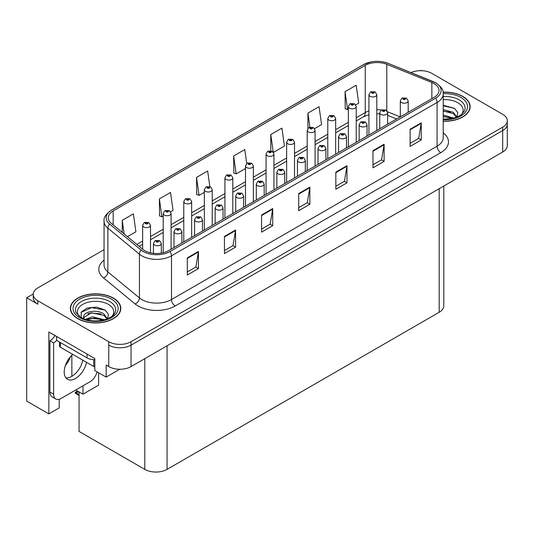 <?xml version="1.0" encoding="UTF-8"?>
<svg xmlns="http://www.w3.org/2000/svg" width="534" height="534" viewBox="0 0 534 534"><rect width="100%" height="100%" fill="white"/><g stroke="black" fill="none" stroke-linecap="round" stroke-linejoin="round"><path stroke-width="0.8" d="M33.235 294L26.7 297.772L26.7 401.114L48.834 413.89L48.834 331.988L94.805 358.534L94.805 370.536L106.166 377.097L106.166 365.089L108.769 366.591A15.753 9.098 0 0 0 131.05 366.591L502.688 152.03A15.753 9.098 0 0 0 507.3 145.595L507.3 124.155A15.753 9.098 0 0 1 502.688 130.59A15.753 9.098 0 0 0 507.3 124.155L507.3 120.731A15.753 9.098 0 0 0 502.688 114.296L431.759 73.345A15.753 9.098 0 0 0 410.966 72.591M119.749 369.254L106.166 377.097M421.213 70.688L420.618 70.348L420.024 70.688M104.063 249.678L37.841 287.913A15.753 9.098 0 0 0 33.228 294.341A15.753 9.098 0 0 0 37.841 300.776L108.769 341.72A15.753 9.098 0 0 0 131.05 341.72L131.05 345.151L502.688 130.59L131.05 345.151A15.753 9.098 0 0 1 108.769 345.151A15.753 9.098 0 0 0 131.05 345.151L131.05 366.591M26.7 297.772L37.841 304.206A15.753 9.098 0 0 1 33.228 297.772L33.228 294.341M443.801 186.026L443.801 305.835A15.753 9.098 180 0 1 439.188 312.27L167.069 469.373A15.753 9.098 180 0 1 144.787 469.373L79.059 431.425L79.059 391.889M75.755 389.987L82.997 394.165L98.59 385.161L98.59 372.725M59.227 399.265L59.227 407.889L48.834 413.89M82.997 394.165L82.997 385.802M65.348 365.563A16.808 9.705 120 0 0 70.568 356.525M71.856 376.33L71.856 355.17M443.22 121.205A25.205 14.552 0 0 0 470.147 106.687A25.205 14.552 0 0 0 462.764 96.394A25.205 14.552 0 0 0 443.08 92.168M113.408 298.092A25.205 14.552 0 0 0 85.941 294.942A25.205 14.552 0 0 0 70.375 308.385A25.205 14.552 0 0 0 77.757 318.678A25.205 14.552 0 0 0 105.231 321.828A25.205 14.552 0 0 0 120.791 308.385A25.205 14.552 0 0 0 113.408 298.092M70.642 309.72A25.205 14.552 0 0 0 70.555 310.1M434.102 83.618A16.808 9.705 180 0 1 439.021 90.473A16.808 9.705 180 0 1 434.102 97.335L168.517 250.673A16.808 9.705 180 0 1 142.865 249.371L111.299 223.346A16.808 9.705 180 0 1 108.262 217.785A16.808 9.705 180 0 1 113.181 210.923L365.256 65.388A16.808 9.705 180 0 1 386.776 64.307L431.852 82.53A16.808 9.705 180 0 1 434.102 83.618M435.584 82.757A18.904 10.914 0 0 0 433.061 81.535L387.978 63.312A18.904 10.914 0 0 0 383.439 61.964A18.904 10.914 0 0 0 370.836 61.964A18.904 10.914 0 0 0 363.767 64.534L111.699 210.062A18.904 10.914 0 0 0 109.583 224.046L141.143 250.072A18.904 10.914 0 0 0 169.999 251.527L435.584 98.196A18.904 10.914 0 0 0 435.584 82.757M187.307 257.875L187.307 275.023L198.448 268.595L198.448 251.441L187.307 257.875M187.307 271.98L195.885 267.027L198.401 252.015A4.199 2.423 -120 0 0 198.448 251.441M195.811 267.073L198.448 268.595M224.44 236.435L224.44 253.583L235.581 247.155L235.581 230L224.44 236.435M224.44 250.546L233.018 245.587L235.534 230.575A4.199 2.423 -120 0 0 235.581 230M232.944 245.633L235.581 247.155M261.573 214.995L261.573 232.15L272.714 225.715L272.714 208.567L261.573 214.995M261.573 229.106L270.151 224.153L272.667 209.134A4.199 2.423 -120 0 0 272.714 208.567M270.077 224.193L272.714 225.715M410.112 129.241L410.112 146.389L421.253 139.961L421.253 122.807L410.112 129.241M410.112 143.346L418.689 138.393L421.206 123.374A4.199 2.423 -120 0 0 421.253 122.807M418.616 138.44L421.253 139.961M372.979 150.675L372.979 167.83L384.113 161.395L384.113 144.247L372.979 150.675M372.979 164.786L381.556 159.833L384.073 144.814A4.199 2.423 -120 0 0 384.113 144.247M381.483 159.88L384.113 161.395M335.839 172.115L335.839 189.27L346.98 182.835L346.98 165.687L335.839 172.115M335.839 186.226L344.423 181.273L346.94 166.254A4.199 2.423 -120 0 0 346.98 165.687M344.35 181.313L346.98 182.835M298.706 193.555L298.706 210.71L309.847 204.275L309.847 187.127L298.706 193.555M298.706 207.666L307.29 202.713L309.8 187.694A4.199 2.423 -120 0 0 309.847 187.127M307.21 202.753L309.847 204.275M131.05 341.72L502.688 127.159A15.753 9.098 0 0 0 507.3 120.731M170.58 211.778L173.036 210.363L170.52 192.44L159.379 198.875L159.559 215.923M127.466 236.675L135.903 231.803L133.387 213.88L122.246 220.315L122.246 232.37M273.441 152.39L284.435 146.042L281.925 128.127L270.785 134.555L270.785 150.755M314.586 128.641L321.575 124.602L319.058 106.687L307.918 113.115L307.918 128.347M355.731 104.884L358.708 103.169L356.191 85.246L345.051 91.674L345.231 108.722M209.842 186.58L207.653 171L196.512 177.435L196.692 194.483M246.735 163.451L244.786 149.56L233.652 155.995L233.825 173.043M233.652 155.995L236.161 173.917L245.493 168.53M236.161 173.917L233.652 172.976M270.785 134.555L273.248 152.117M307.918 113.115L309.88 127.105M345.051 91.674L347.567 109.597L348.355 109.143M347.567 109.597L345.051 108.656M196.512 177.435L199.028 195.357L204.348 192.287M199.028 195.357L196.512 194.416M159.379 198.875L161.895 216.797L163.204 216.036M161.895 216.797L159.379 215.856M122.246 220.315L124.162 233.952M120.617 310.1A25.205 14.552 0 0 0 120.53 309.72M469.973 108.402A25.205 14.552 0 0 0 469.887 108.022M150.508 252.842L150.508 225.341A3.938 2.276 180 0 1 148.078 227.437A3.938 2.276 180 0 1 143.786 226.943A3.938 2.276 180 0 1 142.631 225.341L144.2 222.605A2.623 1.582 57.8 0 1 145.602 222.685A1.315 0.761 0 0 0 145.642 223.733A1.315 0.761 0 0 0 147.497 223.733A1.315 0.761 0 0 0 147.497 222.658A1.315 0.761 0 0 0 145.682 222.638L147.097 223.192L146.196 223.406L145.602 222.685M146.216 223.419L146.216 222.972M145.682 222.638A2.623 1.448 -117.9 0 0 144.454 222.458A2.623 1.448 -117.9 0 0 144.34 222.531M146.196 223.406L146.183 222.992M78.318 391.462L77.403 391.355L77.79 391.162M77.804 391.582L77.403 391.355M161.315 253.129L161.315 243.457A3.938 2.276 180 0 1 158.885 245.553A3.938 2.276 180 0 1 154.593 245.059A3.938 2.276 180 0 1 153.438 243.457L155.007 240.721A2.623 1.582 57.8 0 1 156.409 240.801A1.315 0.761 0 0 0 156.449 241.849A1.315 0.761 0 0 0 158.304 241.849A1.315 0.761 0 0 0 158.304 240.774A1.315 0.761 0 0 0 156.489 240.754L157.897 241.308L157.003 241.528L156.409 240.801M157.023 241.535L157.023 241.088M156.489 240.754A2.623 1.448 -117.9 0 0 155.26 240.574A2.623 1.448 -117.9 0 0 155.147 240.647M156.989 241.515L156.989 241.108M77.53 391.008L75.267 392.316L76.048 392.503L75.267 393.184L79.059 395.554M76.048 392.503L78.952 391.829M75.267 392.316L75.267 393.184M171.08 249.191L171.08 213.46A3.938 2.276 180 0 1 168.651 215.562A3.938 2.276 180 0 1 164.359 215.069A3.938 2.276 180 0 1 163.204 213.46L164.772 210.73A2.623 1.582 57.8 0 1 166.174 210.803A1.315 0.761 0 0 0 166.214 211.851A1.315 0.761 0 0 0 168.07 211.851A1.315 0.761 0 0 0 168.07 210.783A1.315 0.761 0 0 0 166.254 210.756L167.669 211.317L166.768 211.531L166.788 211.09M166.254 210.756A2.623 1.448 -117.9 0 0 165.026 210.583A2.623 1.448 -117.9 0 0 164.913 210.656M166.755 211.524L166.174 210.803M166.768 211.531L166.755 211.11M191.653 237.31L191.653 201.585A3.938 2.276 180 0 1 189.223 203.688A3.938 2.276 180 0 1 184.931 203.194A3.938 2.276 180 0 1 183.776 201.585L185.345 198.848A2.623 1.582 57.8 0 1 186.746 198.928A1.315 0.761 0 0 0 186.787 199.976A1.315 0.761 0 0 0 188.642 199.976A1.315 0.761 0 0 0 188.642 198.902A1.315 0.761 0 0 0 186.827 198.882L188.242 199.442L187.341 199.656L186.746 198.928M187.361 199.663L187.361 199.215M186.827 198.882A2.623 1.448 -117.9 0 0 185.598 198.701A2.623 1.448 -117.9 0 0 185.485 198.781M187.341 199.656L187.327 199.235M212.225 225.435L212.225 189.703A3.938 2.276 180 0 1 209.795 191.806A3.938 2.276 180 0 1 205.503 191.312A3.938 2.276 180 0 1 204.348 189.703L205.917 186.973A2.623 1.582 57.8 0 1 207.319 187.054A1.315 0.761 0 0 0 207.359 188.102A1.315 0.761 0 0 0 209.215 188.102A1.315 0.761 0 0 0 209.215 187.027A1.315 0.761 0 0 0 207.399 187.007L208.814 187.561L207.913 187.774L207.319 187.054M207.933 187.788L207.933 187.341M207.399 187.007A2.623 1.448 -117.9 0 0 206.171 186.827A2.623 1.448 -117.9 0 0 206.057 186.9M207.9 187.768L207.9 187.361M181.887 242.95L181.887 231.576A3.938 2.276 180 0 1 179.457 233.678A3.938 2.276 180 0 1 175.165 233.184A3.938 2.276 180 0 1 174.011 231.576L175.579 228.846A2.623 1.582 57.8 0 1 176.981 228.919A1.315 0.761 0 0 0 177.021 229.967A1.315 0.761 0 0 0 178.877 229.967A1.315 0.761 0 0 0 178.877 228.899A1.315 0.761 0 0 0 177.061 228.872L178.316 229.219L177.575 229.647L177.595 229.213M177.061 228.872A2.623 1.448 -117.9 0 0 175.833 228.699A2.623 1.448 -117.9 0 0 175.719 228.772M177.562 229.64L176.981 228.919M177.575 229.647L177.562 229.226M202.459 231.075L202.459 219.701A3.938 2.276 180 0 1 200.03 221.804A3.938 2.276 180 0 1 195.738 221.31A3.938 2.276 180 0 1 194.583 219.701L196.152 216.964A2.623 1.582 57.8 0 1 197.553 217.044A1.315 0.761 0 0 0 197.593 218.092A1.315 0.761 0 0 0 199.449 218.092A1.315 0.761 0 0 0 199.449 217.018A1.315 0.761 0 0 0 197.633 216.998L199.042 217.558L198.147 217.772L197.553 217.044M198.167 217.779L198.167 217.331M197.633 216.998A2.623 1.448 -117.9 0 0 196.405 216.817A2.623 1.448 -117.9 0 0 196.292 216.897M198.147 217.772L198.134 217.351M223.032 219.194L223.032 207.819A3.938 2.276 180 0 1 220.602 209.922A3.938 2.276 180 0 1 216.31 209.428A3.938 2.276 180 0 1 215.155 207.819L216.724 205.089A2.623 1.582 57.8 0 1 218.126 205.169A1.315 0.761 0 0 0 218.166 206.217A1.315 0.761 0 0 0 220.021 206.217A1.315 0.761 0 0 0 220.021 205.143A1.315 0.761 0 0 0 218.206 205.123L219.614 205.677L218.72 205.89L218.126 205.169M218.74 205.904L218.74 205.457M218.206 205.123A2.623 1.448 -117.9 0 0 216.978 204.943A2.623 1.448 -117.9 0 0 216.864 205.016M218.72 205.89L218.706 205.477M243.604 207.319L243.604 195.945A3.938 2.276 180 0 1 241.174 198.047A3.938 2.276 180 0 1 236.882 197.553A3.938 2.276 180 0 1 235.728 195.945L237.296 193.215A2.623 1.582 57.8 0 1 238.698 193.288A1.315 0.761 0 0 0 238.738 194.336A1.315 0.761 0 0 0 240.594 194.336A1.315 0.761 0 0 0 240.594 193.268A1.315 0.761 0 0 0 238.778 193.241L240.187 193.802L239.292 194.016L239.312 193.575M238.778 193.241A2.623 1.448 -117.9 0 0 237.55 193.068A2.623 1.448 -117.9 0 0 237.436 193.141M239.279 194.009L238.698 193.288M239.292 194.016L239.279 193.595M72.731 354.362A16.02 9.245 120 0 0 64.607 368.26A16.02 9.245 120 0 0 67.524 379.287A16.02 9.245 120 0 0 75.534 378.493A16.02 9.245 120 0 0 86.508 362.319M82.79 360.17A16.02 9.245 -60 0 1 71.816 376.35A16.02 9.245 -60 0 1 65.882 377.838M97.055 371.838A10.506 6.061 -60 0 1 90.012 381.75L61.05 398.477A10.506 6.061 -60 0 1 55.796 398.998A10.506 6.061 -60 0 1 53.62 394.185L53.62 342.901L49.909 340.759A10.506 6.061 120 0 0 54.969 335.532M56.677 340.378A10.506 6.061 -60 0 1 53.62 342.901M55.796 398.998L52.085 396.849A10.506 6.061 -60 0 1 49.909 392.043L49.909 340.759M87.042 354.049L87.042 357.913A10.506 6.061 0 0 0 94.805 359.682M56.591 336.473L56.591 340.332L87.042 357.913M443.22 99.671A18.176 10.493 180 0 1 457.792 102.695A18.176 10.493 180 0 1 461.376 114.59M456.577 117.56L457.865 112.767L454.534 108.342L443.22 105.258M443.1 92.322A24.944 14.405 180 0 1 462.577 96.5A24.944 14.405 180 0 1 469.887 106.687A24.944 14.405 180 0 1 443.22 121.051M443.22 115.017L453.813 118.107M443.22 116.385L452.265 118.481M443.22 109.577L453.339 112.32L456.764 117.133M443.22 110.932L453.339 113.682L456.43 117.26M443.22 105.799L454.594 108.389M443.22 111.246L450.402 112.187M443.22 116.692L450.409 117.634M79.145 316.288A18.176 10.493 180 0 1 85.126 303.232A18.176 10.493 180 0 1 108.435 304.393A18.176 10.493 180 0 1 112.02 316.288M107.221 319.259L108.502 314.466L105.171 310.047L96.5 307.083L87.015 308.045L81.141 312.17L81.328 317.45M113.221 298.199A24.944 14.405 180 0 1 120.53 308.385A24.944 14.405 180 0 1 105.131 321.688A24.944 14.405 180 0 1 77.944 318.571A24.944 14.405 180 0 1 70.642 308.385A24.944 14.405 180 0 1 86.041 295.082A24.944 14.405 180 0 1 113.221 298.199M85.22 319.359L92.509 316.789L104.457 319.806M86.588 319.773L94.772 318.09L102.902 320.18M83.277 318.631L83.838 315.954A11.875 6.855 0 0 0 83.711 316.962A11.875 6.855 0 0 0 84.265 319.025M83.838 315.954C84.699 311.229 97.682 309.353 103.976 314.025L107.401 318.831M83.765 317.623L91.488 312.817L103.976 315.387L107.074 318.965M59.534 342.034L59.534 346.119A2.623 1.515 0 0 0 60.309 347.193L93.73 366.484A2.623 1.515 0 0 0 94.805 366.865M81.008 312.41L91.574 307.624L105.231 310.087M87.79 313.758L91.574 313.071L101.046 313.885M87.803 319.205L91.574 318.518L101.053 319.332M232.797 213.56L232.797 177.829A3.938 2.276 180 0 1 230.368 179.931A3.938 2.276 180 0 1 226.076 179.437A3.938 2.276 180 0 1 224.921 177.829L226.489 175.099A2.623 1.582 57.8 0 1 227.891 175.172A1.315 0.761 0 0 0 227.931 176.22A1.315 0.761 0 0 0 229.787 176.22A1.315 0.761 0 0 0 229.787 175.152A1.315 0.761 0 0 0 227.971 175.125L229.386 175.686L228.485 175.9L227.891 175.172M228.505 175.906L228.505 175.459M227.971 175.125A2.623 1.448 -117.9 0 0 226.743 174.952A2.623 1.448 -117.9 0 0 226.63 175.025M228.485 175.9L228.472 175.479M253.37 201.678L253.37 165.954A3.938 2.276 180 0 1 250.94 168.05A3.938 2.276 180 0 1 246.648 167.563A3.938 2.276 180 0 1 245.493 165.954L247.062 163.217A2.623 1.582 57.8 0 1 248.464 163.297A1.315 0.761 0 0 0 248.504 164.345A1.315 0.761 0 0 0 250.359 164.345A1.315 0.761 0 0 0 250.359 163.27A1.315 0.761 0 0 0 248.544 163.25L249.959 163.804L249.058 164.025L248.464 163.297M249.078 164.031L249.078 163.584M248.544 163.25A2.623 1.448 -117.9 0 0 247.315 163.07A2.623 1.448 -117.9 0 0 247.202 163.144M249.044 164.011L249.044 163.604M273.942 189.804L273.942 154.072A3.938 2.276 180 0 1 271.512 156.175A3.938 2.276 180 0 1 267.22 155.681A3.938 2.276 180 0 1 266.065 154.072L267.634 151.342A2.623 1.582 57.8 0 1 269.036 151.416A1.315 0.761 0 0 0 269.076 152.464A1.315 0.761 0 0 0 270.932 152.464A1.315 0.761 0 0 0 270.932 151.396A1.315 0.761 0 0 0 269.116 151.369L270.378 151.716L269.63 152.143L269.65 151.709M269.116 151.369A2.623 1.448 -117.9 0 0 267.888 151.195A2.623 1.448 -117.9 0 0 267.774 151.269M269.617 152.137L269.036 151.416M269.63 152.143L269.617 151.723M264.176 195.444L264.176 184.07A3.938 2.276 180 0 1 261.747 186.166A3.938 2.276 180 0 1 257.455 185.678A3.938 2.276 180 0 1 256.3 184.07L257.869 181.333A2.623 1.582 57.8 0 1 259.27 181.413A1.315 0.761 0 0 0 259.31 182.461A1.315 0.761 0 0 0 261.166 182.461A1.315 0.761 0 0 0 261.166 181.386A1.315 0.761 0 0 0 259.35 181.366L260.759 181.927L259.864 182.141L259.27 181.413M259.884 182.147L259.884 181.7M259.35 181.366A2.623 1.448 -117.9 0 0 258.122 181.186A2.623 1.448 -117.9 0 0 258.009 181.26M259.864 182.141L259.851 181.72M284.749 183.562L284.749 172.188A3.938 2.276 180 0 1 282.319 174.291A3.938 2.276 180 0 1 278.027 173.797A3.938 2.276 180 0 1 276.872 172.188L278.441 169.458A2.623 1.582 57.8 0 1 279.843 169.532A1.315 0.761 0 0 0 279.883 170.58A1.315 0.761 0 0 0 281.738 170.58A1.315 0.761 0 0 0 281.738 169.512A1.315 0.761 0 0 0 279.923 169.485L281.331 170.046L280.437 170.259L279.843 169.532M280.457 170.273L280.457 169.825M279.923 169.485A2.623 1.448 -117.9 0 0 278.695 169.311A2.623 1.448 -117.9 0 0 278.581 169.385M280.423 170.253L280.423 169.839M305.321 171.688L305.321 160.313A3.938 2.276 180 0 1 302.891 162.416A3.938 2.276 180 0 1 298.599 161.922A3.938 2.276 180 0 1 297.445 160.313L299.013 157.577A2.623 1.582 57.8 0 1 300.415 157.657A1.315 0.761 0 0 0 300.455 158.705A1.315 0.761 0 0 0 302.311 158.705A1.315 0.761 0 0 0 302.311 157.63A1.315 0.761 0 0 0 300.495 157.61L301.904 158.171L301.009 158.384L300.415 157.657M301.029 158.391L301.029 157.944M300.495 157.61A2.623 1.448 -117.9 0 0 299.267 157.437A2.623 1.448 -117.9 0 0 299.153 157.51M300.996 158.371L300.996 157.964M294.514 177.922L294.514 142.198A3.938 2.276 180 0 1 292.085 144.3A3.938 2.276 180 0 1 287.793 143.806A3.938 2.276 180 0 1 286.638 142.198L288.206 139.461A2.623 1.582 57.8 0 1 289.608 139.541A1.315 0.761 0 0 0 289.648 140.589A1.315 0.761 0 0 0 291.504 140.589A1.315 0.761 0 0 0 291.504 139.514A1.315 0.761 0 0 0 289.688 139.494L291.103 140.055L290.202 140.268L289.608 139.541M290.222 140.275L290.222 139.828M289.688 139.494A2.623 1.448 -117.9 0 0 288.46 139.321A2.623 1.448 -117.9 0 0 288.347 139.394M290.189 140.255L290.189 139.848M315.087 166.047L315.087 130.323A3.938 2.276 180 0 1 312.657 132.419A3.938 2.276 180 0 1 308.365 131.925A3.938 2.276 180 0 1 307.21 130.323L308.779 127.586A2.623 1.582 57.8 0 1 310.181 127.666A1.315 0.761 0 0 0 310.221 128.714A1.315 0.761 0 0 0 312.076 128.714A1.315 0.761 0 0 0 312.076 127.639A1.315 0.761 0 0 0 310.261 127.619L311.522 127.96L310.775 128.387L310.795 127.953M310.261 127.619A2.623 1.448 -117.9 0 0 309.032 127.439A2.623 1.448 -117.9 0 0 308.919 127.513M310.761 128.38L310.181 127.666M310.775 128.387L310.761 127.973M335.659 154.172L335.659 118.441A3.938 2.276 180 0 1 333.229 120.544A3.938 2.276 180 0 1 328.937 120.05A3.938 2.276 180 0 1 327.783 118.441L329.351 115.711A2.623 1.582 57.8 0 1 330.753 115.785A1.315 0.761 0 0 0 330.793 116.833A1.315 0.761 0 0 0 332.649 116.833A1.315 0.761 0 0 0 332.649 115.765A1.315 0.761 0 0 0 330.833 115.738L332.248 116.299L331.347 116.512L330.753 115.785M331.367 116.519L331.367 116.078M330.833 115.738A2.623 1.448 -117.9 0 0 329.605 115.564A2.623 1.448 -117.9 0 0 329.491 115.638M331.347 116.512L331.334 116.092M356.231 142.291L356.231 106.566A3.938 2.276 180 0 1 353.802 108.669A3.938 2.276 180 0 1 349.51 108.175A3.938 2.276 180 0 1 348.355 106.566L349.924 103.83A2.623 1.582 57.8 0 1 351.325 103.91A1.315 0.761 0 0 0 351.365 104.958A1.315 0.761 0 0 0 353.221 104.958A1.315 0.761 0 0 0 353.221 103.883A1.315 0.761 0 0 0 351.405 103.863L352.82 104.424L351.919 104.637L351.325 103.91M351.939 104.644L351.939 104.197M351.405 103.863A2.623 1.448 -117.9 0 0 350.177 103.683A2.623 1.448 -117.9 0 0 350.064 103.763M351.919 104.637L351.906 104.217M376.804 130.416L376.804 94.685A3.938 2.276 180 0 1 374.374 96.787A3.938 2.276 180 0 1 370.082 96.294A3.938 2.276 180 0 1 368.927 94.685L370.496 91.955A2.623 1.582 57.8 0 1 371.898 92.035A1.315 0.761 0 0 0 371.938 93.083A1.315 0.761 0 0 0 373.793 93.083A1.315 0.761 0 0 0 373.793 92.008A1.315 0.761 0 0 0 371.978 91.988L373.393 92.542L372.492 92.756L371.898 92.035M372.512 92.769L372.512 92.322M371.978 91.988A2.623 1.448 -117.9 0 0 370.75 91.808A2.623 1.448 -117.9 0 0 370.636 91.881M372.478 92.749L372.478 92.342M325.894 159.806L325.894 148.439A3.938 2.276 180 0 1 323.464 150.535A3.938 2.276 180 0 1 319.172 150.041A3.938 2.276 180 0 1 318.017 148.439L319.586 145.702A2.623 1.582 57.8 0 1 320.987 145.782A1.315 0.761 0 0 0 321.027 146.83A1.315 0.761 0 0 0 322.883 146.83A1.315 0.761 0 0 0 322.883 145.755A1.315 0.761 0 0 0 321.067 145.735L322.476 146.289L321.581 146.51L320.987 145.782M321.601 146.516L321.601 146.069M321.067 145.735A2.623 1.448 -117.9 0 0 319.839 145.555A2.623 1.448 -117.9 0 0 319.726 145.628M321.568 146.496L321.568 146.089M346.466 147.931L346.466 136.557A3.938 2.276 180 0 1 344.036 138.66A3.938 2.276 180 0 1 339.744 138.166A3.938 2.276 180 0 1 338.589 136.557L340.158 133.827A2.623 1.582 57.8 0 1 341.56 133.9A1.315 0.761 0 0 0 341.6 134.948A1.315 0.761 0 0 0 343.455 134.948A1.315 0.761 0 0 0 343.455 133.88A1.315 0.761 0 0 0 341.64 133.854L342.895 134.201L342.154 134.628L342.174 134.194M341.64 133.854A2.623 1.448 -117.9 0 0 340.412 133.68A2.623 1.448 -117.9 0 0 340.298 133.754M342.14 134.621L341.56 133.9M342.154 134.628L342.14 134.208M367.038 136.057L367.038 124.682A3.938 2.276 180 0 1 364.609 126.785A3.938 2.276 180 0 1 360.316 126.291A3.938 2.276 180 0 1 359.162 124.682L360.73 121.946A2.623 1.582 57.8 0 1 362.132 122.026A1.315 0.761 0 0 0 362.172 123.074A1.315 0.761 0 0 0 364.028 123.074A1.315 0.761 0 0 0 364.028 121.999A1.315 0.761 0 0 0 362.212 121.979L363.621 122.54L362.726 122.753L362.132 122.026M362.746 122.76L362.746 122.313M362.212 121.979A2.623 1.448 -117.9 0 0 360.984 121.799A2.623 1.448 -117.9 0 0 360.871 121.879M362.726 122.753L362.713 122.333M387.611 124.175L387.611 112.801A3.938 2.276 180 0 1 385.181 114.903A3.938 2.276 180 0 1 380.889 114.409A3.938 2.276 180 0 1 379.734 112.801L381.303 110.071A2.623 1.582 57.8 0 1 382.704 110.151A1.315 0.761 0 0 0 382.744 111.199A1.315 0.761 0 0 0 384.6 111.199A1.315 0.761 0 0 0 384.6 110.124A1.315 0.761 0 0 0 382.785 110.104L384.193 110.658L383.299 110.872L383.319 110.438M382.785 110.104A2.623 1.448 -117.9 0 0 381.556 109.924A2.623 1.448 -117.9 0 0 381.443 109.997M383.285 110.865L382.704 110.151M383.299 110.872L383.285 110.458M408.183 112.3L408.183 100.926A3.938 2.276 180 0 1 405.753 103.029A3.938 2.276 180 0 1 401.455 102.535A3.938 2.276 180 0 1 400.306 100.926L401.875 98.196A2.623 1.582 57.8 0 1 403.277 98.269A1.315 0.761 0 0 0 403.317 99.317A1.315 0.761 0 0 0 405.173 99.317A1.315 0.761 0 0 0 405.173 98.249A1.315 0.761 0 0 0 403.357 98.223L404.765 98.783L403.871 98.997L403.277 98.269M403.891 99.004L403.891 98.556M403.357 98.223A2.623 1.448 -117.9 0 0 402.129 98.049A2.623 1.448 -117.9 0 0 402.015 98.123M403.871 98.997L403.858 98.576M502.688 152.03L502.688 127.159M108.769 366.591L108.769 341.72M167.069 469.373L167.069 345.798M439.188 312.27L439.188 188.689M144.787 469.373L144.787 358.661M443.22 132.833A26.259 15.159 180 0 1 440.784 152.651L175.199 305.982A5.253 3.03 60 0 1 171.487 299.554L437.072 146.216A21.006 12.128 0 0 0 443.22 137.645L443.22 93.904A21.006 12.128 180 0 1 437.072 102.481A5.253 3.03 -120 0 0 435.584 98.196M175.199 305.982A26.259 15.159 180 0 1 138.066 305.982A26.259 15.159 180 0 1 135.122 303.959L103.556 277.934A26.259 15.159 180 0 1 104.063 260.145M141.777 299.554A21.006 12.128 0 0 0 171.487 299.554L171.487 255.813A21.006 12.128 180 0 1 139.427 254.197L107.861 228.172A21.006 12.128 180 0 1 104.063 221.216L104.063 264.951A21.006 12.128 0 0 0 107.861 271.906L139.427 297.932A21.006 12.128 0 0 0 141.777 299.554M370.836 61.964L363.367 64.701A5.253 3.03 60 0 1 363.767 64.534M111.699 210.062A5.253 3.03 -120 0 0 111.299 210.236C105.825 214.194 103.409 217.852 104.063 221.216M109.583 224.046A5.253 3.511 129.5 0 0 107.861 228.172L107.861 271.906A5.253 3.511 -50.5 0 1 103.556 277.934M141.143 250.072A5.253 3.511 129.5 0 0 139.427 254.197L139.427 297.932A5.253 3.511 -50.5 0 1 135.122 303.959M169.999 251.527A5.253 3.03 60 0 1 171.487 255.813L437.072 102.481L437.072 146.216A5.253 3.03 60 0 0 440.784 152.651M37.841 300.776L37.841 304.206M113.181 210.923L113.181 224.901M431.852 82.53L431.852 98.63M386.776 64.307L386.776 110.685M400.206 116.899L387.417 111.733M381.376 110.031A16.808 9.705 0 0 0 376.804 109.717M368.927 110.952A16.808 9.705 0 0 0 365.256 112.561L356.231 117.767M365.256 65.388L365.256 112.561A9.452 5.46 60 0 1 363.294 116.886L356.231 120.964M348.355 122.313L335.659 129.642M327.783 134.194L315.087 141.523M307.21 146.069L294.514 153.398M286.638 157.951L273.942 165.28M266.065 169.825L253.37 177.154M245.493 181.7L232.797 189.029M224.921 193.582L212.225 200.911M204.348 205.457L191.653 212.786M183.776 217.331L171.08 224.66M163.204 229.213L150.508 236.542M142.631 241.088L136.858 244.418M396.608 118.982L388.652 115.765A9.452 4.426 -68 0 1 387.611 114.897M298.706 194.102L309.8 187.694M335.839 172.662L346.94 166.254M372.979 151.222L384.073 144.814M410.112 129.782L421.206 123.374M261.573 215.542L272.667 209.134M224.44 236.976L235.534 230.575M187.307 258.416L198.401 252.015M79.059 394.666L76.048 392.931M53.62 394.185L49.909 392.043M443.22 96.507A20.118 11.614 180 0 1 459.173 99.865A20.118 11.614 180 0 1 464.353 111.145L461.216 114.71L456.43 117.266L451.137 118.702L443.22 119.202M443.22 93.684A22.582 13.036 180 0 1 460.909 97.468A22.582 13.036 180 0 1 465.461 112.127A22.582 13.036 180 0 1 443.22 119.683M76.175 312.844A20.118 11.614 180 0 1 85.48 299.734A20.118 11.614 180 0 1 109.81 301.563A20.118 11.614 180 0 1 114.99 312.844C113.008 314.793 116.045 314.546 107.067 318.965C97.602 321.975 88.891 321.481 80.928 317.476L76.175 312.844M111.553 299.167A22.582 13.036 180 0 1 111.553 317.603A22.582 13.036 180 0 1 79.619 317.603A22.582 13.036 180 0 1 79.619 299.167A22.582 13.036 180 0 1 111.553 299.167M93.73 366.484L93.73 359.669M60.309 347.193L60.309 342.474M443.22 93.904C443.934 90.64 441.518 86.982 435.984 82.924L388.138 63.366L383.439 61.964M363.367 64.701L111.299 210.236M388.652 115.765L387.611 115.371M379.734 113.809L376.804 113.715M368.927 114.697L363.294 116.886M348.355 125.51L335.659 132.839M327.783 137.392L315.087 144.721M307.21 149.266L294.514 156.595M286.638 161.141L273.942 168.477M266.065 173.023L253.37 180.352M245.493 184.898L232.797 192.227M224.921 196.779L212.225 204.108M204.348 208.654L191.653 215.983M183.776 220.529L171.08 227.858M163.204 232.41L150.508 239.739M142.631 244.285L139.14 246.301M150.508 225.341L148.812 222.531L144.454 222.458M142.631 249.178L142.631 225.341M161.315 243.457L159.619 240.647L155.26 240.574M153.438 253.336L153.438 243.457M171.08 213.46L169.385 210.65L165.026 210.583M163.204 252.742L163.204 213.46M191.653 201.585L189.957 198.775L185.598 198.701M183.776 241.862L183.776 201.585M212.225 189.703L210.529 186.893L206.171 186.827M204.348 229.98L204.348 189.703M181.887 231.576L180.192 228.766L175.833 228.699M174.011 247.496L174.011 231.576M202.459 219.701L200.764 216.891L196.405 216.817M194.583 235.621L194.583 219.701M223.032 207.819L221.336 205.009L216.978 204.943M215.155 223.746L215.155 207.819M243.604 195.945L241.909 193.134L237.55 193.068M235.728 211.864L235.728 195.945M469.887 106.687L469.887 108.782M120.53 308.385L120.53 310.481M70.642 308.385L70.642 310.481M232.797 177.829L231.102 175.018L226.743 174.952M224.921 218.106L224.921 177.829M253.37 165.954L251.674 163.144L247.315 163.07M245.493 206.231L245.493 165.954M273.942 154.072L272.247 151.262L267.888 151.195M266.065 194.349L266.065 154.072M264.176 184.07L262.481 181.26L258.122 181.186M256.3 199.99L256.3 184.07M284.749 172.188L283.053 169.378L278.695 169.311M276.872 188.115L276.872 172.188M305.321 160.313L303.626 157.503L299.267 157.437M297.445 176.233L297.445 160.313M294.514 142.198L292.819 139.387L288.46 139.321M286.638 182.474L286.638 142.198M315.087 130.323L313.391 127.513L309.032 127.439M307.21 170.593L307.21 130.323M335.659 118.441L333.964 115.631L329.605 115.564M327.783 158.718L327.783 118.441M356.231 106.566L354.536 103.756L350.177 103.683M348.355 146.843L348.355 106.566M376.804 94.685L375.108 91.875L370.75 91.808M368.927 134.962L368.927 94.685M325.894 148.439L324.198 145.628L319.839 145.555M318.017 164.359L318.017 148.439M346.466 136.557L344.77 133.747L340.412 133.68M338.589 152.477L338.589 136.557M367.038 124.682L365.343 121.872L360.984 121.799M359.162 140.602L359.162 124.682M387.611 112.801L385.915 109.991L381.556 109.924M379.734 128.727L379.734 112.801M408.183 100.926L406.487 98.116L402.129 98.049M400.306 116.846L400.306 100.926"/></g></svg>
